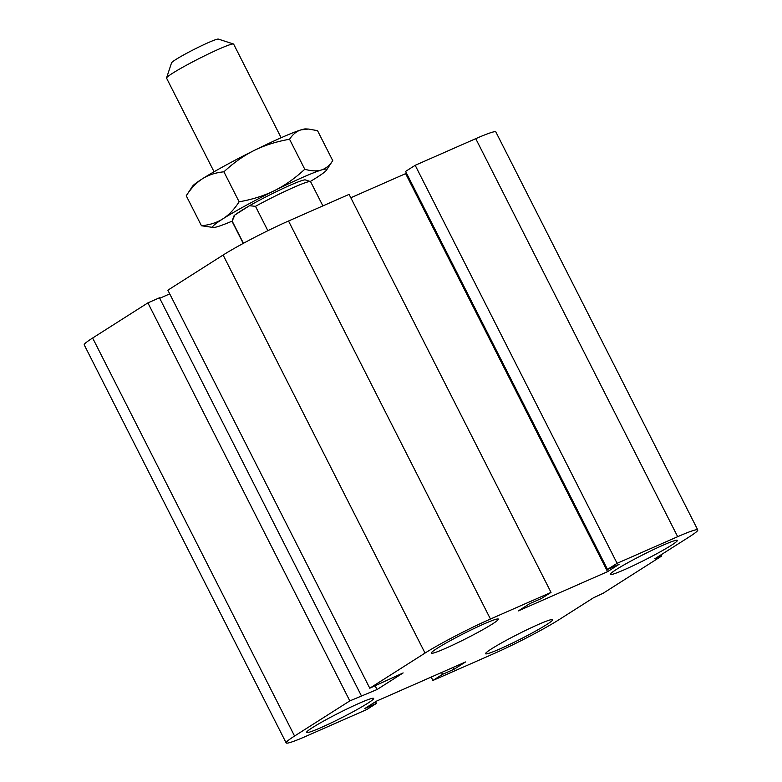 <?xml version="1.0" encoding="UTF-8"?>
<svg xmlns="http://www.w3.org/2000/svg" width="782" height="782" viewBox="0 0 782 782"><rect width="100%" height="100%" fill="white"/><g stroke="black" fill="none" stroke-linecap="round" stroke-linejoin="round"><path stroke-width="1.17" d="M445.652 648.327A37.604 2.757 -26.9 0 1 431.302 653.146A37.604 2.757 -26.9 0 1 463.589 633.674A37.604 2.757 -26.9 0 1 498.378 619.109A37.604 2.757 -26.9 0 1 480.92 630.732A37.604 2.757 -26.9 0 1 445.652 648.327M320.933 727.631A37.604 2.757 -26.9 0 1 306.583 732.451A37.604 2.757 -26.9 0 1 338.87 712.979A37.604 2.757 -26.9 0 1 373.659 698.424A37.604 2.757 -26.9 0 1 356.201 710.036A37.604 2.757 -26.9 0 1 320.933 727.631M499.903 648.923A37.604 2.757 -26.9 0 1 485.554 653.732A37.604 2.757 -26.9 0 1 517.84 634.261A37.604 2.757 -26.9 0 1 552.62 619.706A37.604 2.757 -26.9 0 1 535.171 631.328A37.604 2.757 -26.9 0 1 499.903 648.923M624.623 569.609A37.604 2.757 -26.9 0 1 610.273 574.428A37.604 2.757 -26.9 0 1 642.56 554.956A37.604 2.757 -26.9 0 1 677.349 540.401A37.604 2.757 -26.9 0 1 659.891 552.014A37.604 2.757 -26.9 0 1 624.623 569.609M661.543 556.119L654.827 558.768L689.362 536.814A52.648 3.851 153.1 0 0 697.769 529.942A52.648 3.851 153.1 0 0 677.681 536.687L617.106 563.323L607.506 569.423L619.07 564.34L607.565 571.662L518.349 610.898L529.864 603.577L541.427 598.494L551.027 592.394L490.451 619.031A52.648 3.851 153.1 0 0 425.037 653.068L369.778 688.209L403.141 672.931L377.041 689.529L349.828 700.897L294.56 736.038A52.648 3.851 153.1 0 0 286.153 742.9A52.648 3.851 153.1 0 0 306.251 736.165L366.817 709.518L376.416 703.419L364.852 708.502L376.367 701.18L465.573 661.943L454.059 669.265L442.495 674.358L432.905 680.457L493.471 653.811A52.648 3.851 153.1 0 0 558.886 619.774L593.421 597.819L603.225 593.206L661.543 556.119L660.917 554.897M617.106 563.323L415.183 165.305L405.584 171.414L607.506 569.423M607.565 571.662L405.633 173.643L350.815 197.758M551.027 592.394L349.095 194.376L288.529 221.013A52.648 3.851 153.1 0 0 223.114 255.049L167.856 290.19L369.778 688.209M349.828 700.897L147.896 302.878L92.638 338.02A52.648 3.851 153.1 0 0 84.231 344.882L286.153 742.9M361.392 695.814L159.46 297.795L147.896 302.878M377.041 689.529L375.165 685.834M376.416 703.419L375.546 701.708M406.454 173.125L405.633 173.643M697.769 529.942L495.847 131.933A52.648 3.851 153.1 0 0 475.749 138.668L415.183 165.305M454.059 669.265L453.12 667.427M442.495 674.358L441.556 672.51M432.905 680.457L431.185 677.075M169.723 293.876L159.714 298.284M214.063 171.776L166.566 78.151A37.604 2.757 -26.9 0 1 166.566 77.926A37.604 2.757 -26.9 0 1 185.119 65.932A37.604 2.757 -26.9 0 1 219.292 48.934A37.604 2.757 -26.9 0 1 233.456 43.988A37.604 2.757 -26.9 0 1 233.642 44.124L281.139 137.74M233.456 43.988L218.364 39.1A26.324 1.926 153.1 0 0 208.442 42.56A26.324 1.926 153.1 0 0 184.523 54.457A26.324 1.926 153.1 0 0 171.541 62.853L166.566 77.926M243.427 243.3L232.186 221.14L234.835 215.021L249.448 205.734L255.489 206.311L267.855 230.69M255.489 206.311A43.997 3.226 -26.9 0 1 310.395 181.551L305.361 179.919A40.234 2.942 153.1 0 0 249.448 205.734M234.835 215.021A40.234 2.942 153.1 0 0 233.789 216.233L232.137 221.257A43.997 3.226 -26.9 0 1 232.186 221.14M310.395 181.551A43.997 3.226 -26.9 0 1 310.61 181.707L322.888 205.901M243.241 243.407L232.137 221.521A43.997 3.226 -26.9 0 1 232.137 221.257M186.253 195.774L192.489 186.292A63.929 4.682 -26.9 0 1 202.509 178.716A63.929 4.682 -26.9 0 1 254.16 150.467A63.929 4.682 -26.9 0 1 300.962 129.88A63.929 4.682 -26.9 0 1 305.596 128.913L308.421 129.05L300.962 129.88C296.505 131.278 292.703 134.406 289.555 139.264C276.466 141.542 264.668 145.276 254.16 150.467C243.671 155.686 233.593 162.812 223.916 171.825C215.676 172.607 208.54 174.914 202.509 178.716C196.497 182.568 191.072 188.257 186.253 195.774L201.463 225.754C209.703 224.962 216.839 222.665 222.87 218.852A63.929 4.682 153.1 0 0 213.398 227.494A63.929 4.682 153.1 0 0 218.022 226.526A63.929 4.682 153.1 0 0 232.176 221.12M310.258 181.502A63.929 4.682 153.1 0 0 316.485 177.68A63.929 4.682 153.1 0 0 326.495 170.114A63.929 4.682 153.1 0 0 321.324 170.017A63.929 4.682 153.1 0 0 274.521 190.603A63.929 4.682 153.1 0 0 222.87 218.852C228.882 215.011 234.297 209.322 239.126 201.805C252.215 199.518 264.013 195.783 274.521 190.603C285.01 185.373 295.088 178.257 304.765 169.244C311.324 171.111 316.847 171.375 321.324 170.017C325.791 168.619 329.593 165.491 332.741 160.633L317.531 130.653L308.421 129.05M213.398 227.494L201.463 225.754M332.741 160.633L326.495 170.114M223.916 171.825L239.126 201.805M235.998 214.288A39.491 2.893 -26.9 0 1 248.285 206.477M289.555 139.264L304.765 169.244M677.681 536.687L475.749 138.668M294.56 736.038L92.638 338.02M490.451 619.031L288.529 221.013M425.037 653.068L223.114 255.049"/></g></svg>
